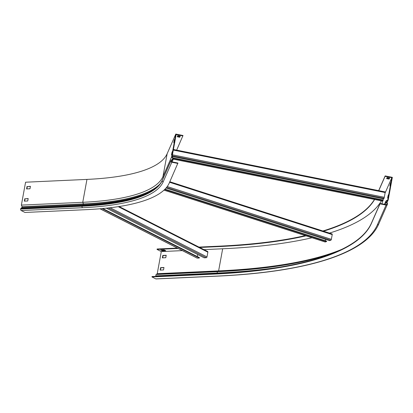 <?xml version="1.0" encoding="UTF-8"?>
<svg xmlns="http://www.w3.org/2000/svg" width="413" height="413" viewBox="0 0 413 413"><rect width="100%" height="100%" fill="white"/><g stroke="black" fill="none" stroke-linecap="round" stroke-linejoin="round"><path stroke-width="0.62" d="M176.666 150.136L183 135.505L175.799 134.06L167.157 153.698A220.816 57.83 10.4 0 1 86.957 179.402L25.575 182.21L21.373 205.101L22.059 206.722A0.552 0.351 -92.6 0 1 21.935 207.502L20.986 208.271A0.991 0.635 87.4 0 0 20.686 208.844L20.65 209.04A1.177 0.754 87.4 0 0 21.171 210.527L24.976 212.463L86.358 209.654A228.177 59.756 -169.6 0 0 169.227 183.088L177.946 163.032L171.896 161.819A0.738 0.707 23.8 0 1 171.302 160.977L171.338 160.781A0.552 0.532 23.8 0 1 171.565 160.44L172.954 159.537A0.991 0.955 -156.2 0 0 173.3 159.129L382.794 201.11M182.923 135.923L176.15 134.566L172.061 156.842L173.145 158.133A0.991 0.955 -156.2 0 1 173.3 159.129L172.097 161.86M172.371 159.392L172.81 158.401L171.596 156.95L175.799 134.06M173.145 158.133L172.81 158.401A0.552 0.532 -156.2 0 1 172.701 159.175L171.318 160.084A0.991 0.955 23.8 0 0 170.91 160.693L170.874 160.889A1.177 1.136 23.8 0 0 171.818 162.237L177.869 163.45M24.641 201.136L25.064 198.839L28.156 198.699M26.886 188.906L27.31 186.614L30.402 186.469M177.74 135.671L177.265 136.76L179.784 137.261L180.264 136.176L177.74 135.671M171.596 156.95L162.954 176.588L163.563 177.316M171.953 152.464L171.503 154.906L171.984 153.822L172.433 151.375L171.953 152.464L172.221 152.516M174.198 140.234L173.749 142.681L174.678 139.15L174.198 140.234L174.467 140.291M180.166 136.156L179.861 136.842L177.44 136.357M21.373 205.101L82.755 202.293A220.816 57.83 -169.6 0 0 162.954 176.588L167.157 153.698M24.79 198.705L24.341 201.146L27.738 200.992L28.187 198.545L25.064 198.839M27.036 186.475L26.587 188.922L29.984 188.767L30.428 186.32L27.31 186.614M179.861 136.842L179.784 137.261M102.765 208.534L199.422 257.614L199.345 258.032L197.28 258.13A0.811 0.583 116.9 0 1 196.887 257.929M197.295 256.535L197.662 254.516M207.372 251.429A0.811 0.583 116.9 0 1 207.858 252.173L206.985 256.922A0.811 0.583 116.9 0 1 206.221 257.717L204.156 257.815L106.394 208.173M102.001 208.601L199.345 258.032M164.988 189.164L326.595 241.161L326.518 241.579L325.227 241.982A0.811 0.351 107.8 0 1 325.119 241.987A0.811 0.351 107.8 0 1 325.036 241.92M325.289 240.738L325.542 239.359M331.975 233.949A0.811 0.351 107.8 0 1 332.083 233.949A0.811 0.351 107.8 0 1 332.222 234.594L331.35 239.349A0.811 0.351 107.8 0 1 330.823 240.237L329.528 240.64L166.031 188.039M164.648 189.5L326.518 241.579M172.949 157.9L383.187 200.031L382.815 201.11M383.001 199.995L383.218 198.803M173.408 149.511L385.246 191.942L384.307 197.285L383.785 198.916L172.128 156.496M173.31 158.406L383.109 200.455M378.669 190.62L385.148 175.907L392.35 177.347L388.215 199.882A0.811 0.78 -156.2 0 1 387.822 200.413L386.506 201.116A0.552 0.532 23.8 0 0 386.331 201.88L387.301 203.258A0.991 0.955 -156.2 0 1 387.461 203.981L387.425 204.177A1.177 1.136 -156.2 0 1 386.067 205.065L380.017 203.852L380.094 203.433L371.452 223.072A435.085 113.942 -169.6 0 1 213.433 273.721L152.051 276.529L151.974 276.947L213.356 274.139A435.085 113.942 -169.6 0 0 371.375 223.49L380.017 203.852M177.347 248.074L157.105 249.003L157.028 249.421L161.287 251.584L157.229 273.695L156.207 274.49A0.991 0.635 87.4 0 0 155.856 275.099A0.991 0.635 87.4 0 0 155.913 275.858L156.083 276.343M385.148 175.907L385.071 176.325L391.839 177.683L387.781 199.794A0.367 0.356 -156.2 0 1 387.606 200.037L386.289 200.739A0.991 0.955 23.8 0 0 385.969 202.117L386.94 203.495A0.552 0.532 -156.2 0 1 387.027 203.898L386.991 204.094A0.738 0.707 -156.2 0 1 386.145 204.647L380.094 203.433M378.767 190.641L385.071 176.325M199.701 247.47L218.41 246.613A435.085 113.942 -169.6 0 0 306.028 235.844M323.503 231.187A435.085 113.942 -169.6 0 0 374.612 199.494M198.952 247.088L218.487 246.194A435.085 113.942 -169.6 0 0 305.3 235.606M322.873 230.986A435.085 113.942 -169.6 0 0 374.457 199.464M157.028 249.421L178.101 248.456M155.784 278.883L217.166 276.075A1.177 0.754 -92.6 0 0 217.424 276.132L156.042 278.94A1.177 0.754 -92.6 0 1 155.784 278.883L151.974 276.947M388.106 197.027L388.556 194.58L388.075 195.664L387.626 198.111L388.106 197.027M390.347 184.797L390.796 182.355L390.321 183.439L389.872 185.886L390.347 184.797M391.839 177.683L385.086 193.031M389.614 178.024L387.089 177.518L386.614 178.602L389.134 179.108L389.614 178.024M161.287 251.584L182.36 250.619M203.96 249.633L222.669 248.776L218.611 270.887L217.589 271.682A0.991 0.635 87.4 0 0 217.238 272.291A0.991 0.635 87.4 0 0 217.295 273.05L217.46 273.525M381.385 200.857A442.003 115.754 10.4 0 1 329.445 233.097M311.996 237.764A442.003 115.754 10.4 0 1 222.669 248.776M164.157 249.911L160.765 250.066L162.35 250.872L165.742 250.717L164.157 249.911M163.527 269.942L163.976 267.5L160.58 267.655L160.13 270.102L163.527 269.942M165.773 257.717L166.222 255.27L162.825 255.425L162.376 257.872L165.773 257.717M163.946 267.65L160.853 267.794L160.43 270.087M166.191 255.425L163.099 255.564L162.676 257.862M161.591 250.025L162.428 250.448L164.994 250.335M386.79 178.204L389.211 178.69L389.516 178.003M389.211 178.69L389.134 179.108M162.428 250.448L162.35 250.872M390.59 183.491L390.321 183.439M388.344 195.721L388.075 195.664M163.099 255.564L162.825 255.425M160.853 267.794L160.58 267.655M171.834 157.239L172.175 156.971M172.701 159.175L172.954 159.537L171.942 161.829M171.318 160.084L171.292 161.06M170.972 160.487L162.33 180.125A0.991 0.955 23.8 0 0 162.268 180.331L162.232 180.527A1.177 1.136 23.8 0 0 163.176 181.875L171.818 162.237M86.957 179.402L82.755 202.293L83.441 203.914A0.552 0.351 -92.6 0 1 83.318 204.693L82.368 205.462A0.991 0.635 87.4 0 0 82.068 206.035L82.032 206.232A220.816 57.83 -169.6 0 0 162.232 180.527L170.874 160.889M20.686 208.844L82.068 206.035A220.816 57.83 -169.6 0 0 162.268 180.331L170.91 160.693M20.65 209.04L82.032 206.232A1.177 0.754 87.4 0 0 82.554 207.718A221.993 58.14 -169.6 0 0 163.176 181.875M20.986 208.271L82.368 205.462A221.11 57.908 -169.6 0 0 152.743 190.223C157.544 187.146 160.74 183.78 162.33 180.125M21.935 207.502L83.318 204.693A222.313 58.223 -169.6 0 0 153.399 189.799M22.059 206.722L83.441 203.914A222.277 58.212 -169.6 0 0 159.785 184.208M21.171 210.527L82.554 207.718M108.252 207.971L206.221 257.717M110.152 207.754L206.985 256.922M118.232 206.66L207.858 252.173M100.08 208.771L197.28 258.13M166.573 187.394L330.823 240.237M167.224 186.542L331.35 239.349M169.588 182.272L332.222 234.594M164.007 190.109L325.227 241.982M172.252 155.799L384.075 198.255M172.433 154.823L384.307 197.285M173.305 150.074L385.174 192.535M156.207 274.49L217.589 271.682A440.702 115.413 -169.6 0 0 336.208 251.889M387.301 203.258L386.434 204.647M386.331 201.88L384.962 204.409M386.248 201.704L386.289 200.739M386.852 202.623L387.822 200.413L387.606 200.037M218.487 246.194L218.41 246.613M213.356 274.139L213.433 273.721M371.375 223.49L371.452 223.072M386.867 204.383L386.991 204.094M386.769 204.481L387.027 203.898M382.51 201.079L382.004 203.816M155.913 275.858L217.295 273.05A440.64 115.397 -169.6 0 0 279.885 267.118M157.1 273.922L218.482 271.114A441.874 115.723 -169.6 0 0 339.006 250.65M157.229 273.695L218.611 270.887A442.003 115.754 -169.6 0 0 341.541 249.462M217.424 276.132C306.797 272.11 366.037 253.499 378.711 224.058A1.177 1.136 -156.2 0 1 377.425 224.703L386.067 205.065M217.166 276.075A441.265 115.563 -169.6 0 0 377.425 224.703M119.083 206.531L207.6 251.476M99.961 208.782L197.058 258.084M169.82 181.741L332.083 233.949M163.976 190.14L325.119 241.987M173.414 149.485L385.246 191.942M173.29 159.15L382.799 201.136M384.493 204.316L385.871 201.188M378.711 224.058L387.353 204.42M386.96 202.778L388.163 200.047"/></g></svg>
